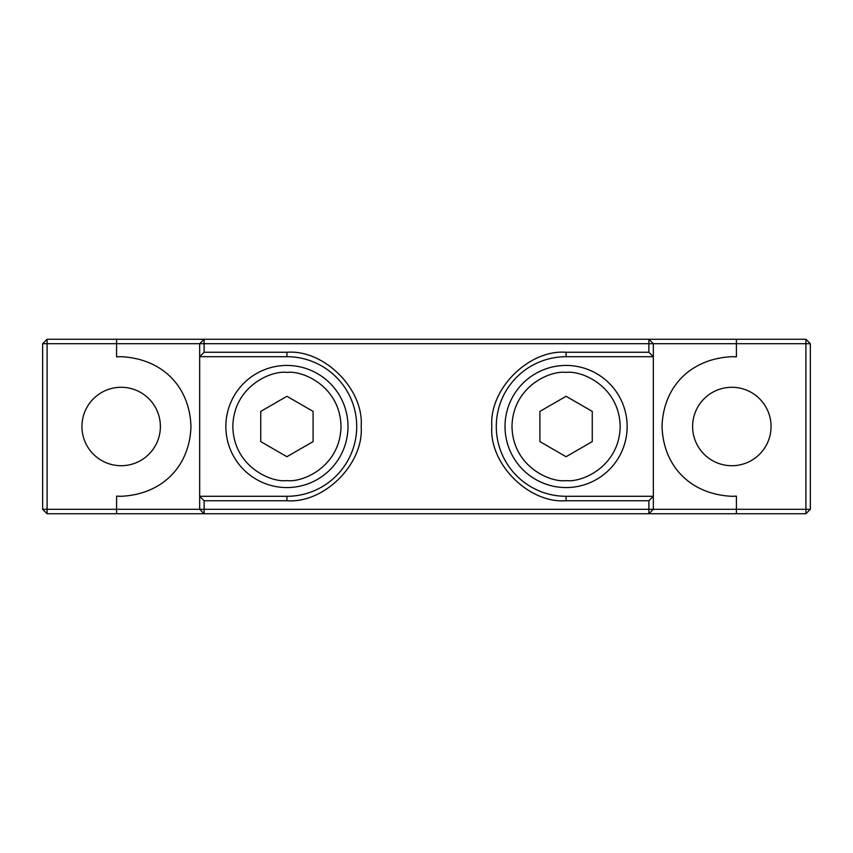 <?xml version="1.0" encoding="UTF-8"?>
<svg xmlns="http://www.w3.org/2000/svg" width="853" height="853" viewBox="0 0 853 853"><rect width="100%" height="100%" fill="white"/><g stroke="black" fill="none" stroke-linecap="round" stroke-linejoin="round"><path stroke-width="1.28" d="M731.831 465.717A39.217 39.217 0 0 1 692.615 426.5A39.217 39.217 0 0 1 731.831 387.283A39.217 39.217 0 0 1 771.059 426.5A39.217 39.217 0 0 1 731.831 465.717M121.169 465.717A39.217 39.217 0 0 1 81.941 426.5A39.217 39.217 0 0 1 121.169 387.283A39.217 39.217 0 0 1 160.385 426.5A39.217 39.217 0 0 1 121.169 465.717M731.831 496.297A69.797 69.797 0 0 0 736.416 496.147L731.831 496.297C690.098 494.292 663.112 465.781 662.035 426.276C663.346 387.006 690.216 358.708 731.831 356.703L736.416 356.853A69.797 69.797 0 0 0 731.831 356.703M116.584 356.853L121.169 356.703A69.797 69.797 0 0 0 116.584 356.853L116.584 343.695L47.086 343.695L47.086 509.305L199.677 509.305L199.677 343.695L116.584 343.695L116.584 339.259L47.086 339.259L47.086 343.695L42.65 343.695L47.086 339.259M121.169 356.703C162.902 358.708 189.888 387.219 190.965 426.724C189.654 465.994 162.784 494.292 121.169 496.297L116.584 496.147A69.797 69.797 0 0 0 121.169 496.297M736.416 496.147L736.416 509.305L805.914 509.305L805.914 343.695L653.323 343.695L653.323 509.305L736.416 509.305L736.416 513.741L648.888 513.741L648.888 500.732L566.083 500.732C528.86 503.665 488.918 463.733 491.85 426.5C488.918 389.277 528.849 349.335 566.083 352.268L648.888 352.268L648.888 339.259L116.584 339.259M805.914 339.259L810.35 343.695L805.914 343.695L805.914 339.259L648.888 339.259L653.323 343.695L199.677 343.695L204.112 339.259L204.112 352.268L286.917 352.268C324.14 349.335 364.082 389.267 361.15 426.5C364.082 463.723 324.151 503.665 286.917 500.732L204.112 500.732L204.112 513.741L47.086 513.741L42.65 509.305L42.65 343.695M810.35 343.695L810.35 509.305L805.914 513.741L736.416 513.741M805.914 513.741L805.914 509.305L810.35 509.305M42.65 509.305L47.086 509.305L47.086 513.741M286.917 487.564A61.064 61.064 0 0 1 225.853 426.5A61.064 61.064 0 0 1 286.917 365.436A61.064 61.064 0 0 1 347.981 426.5A61.064 61.064 0 0 1 286.917 487.564A61.064 61.064 0 0 0 347.981 426.5A61.064 61.064 0 0 0 286.917 365.436M260.751 411.391L286.917 396.282L313.094 411.391L313.094 441.609L286.917 456.718L260.751 441.609L260.751 411.391L273.813 403.853M566.083 487.564A61.064 61.064 0 0 1 505.019 426.5A61.064 61.064 0 0 1 566.083 365.436A61.064 61.064 0 0 1 627.147 426.5A61.064 61.064 0 0 1 566.083 487.564A61.064 61.064 0 0 0 627.147 426.5A61.064 61.064 0 0 0 566.083 365.436M539.906 411.391L566.083 396.282L592.249 411.391L592.249 441.609L566.083 456.718L539.906 441.609L539.906 411.391L552.968 403.853M566.083 352.268L566.083 356.703A69.797 69.797 0 0 0 496.286 426.5A69.797 69.797 0 0 0 566.083 496.297L566.083 500.732M514.881 473.937L516.726 475.857M525.715 483.438L527.89 484.92M538.861 490.774L540.386 491.403M204.112 509.305L653.323 509.305L648.888 513.741L204.112 513.741L199.677 509.305L204.112 509.305M286.917 500.732L286.917 496.297A69.797 69.797 0 0 0 356.714 426.5A69.797 69.797 0 0 0 286.917 356.703L199.677 356.703L204.112 352.268M334.355 477.701L336.274 475.857M343.855 466.868L345.337 464.693M351.191 453.721L351.82 452.197M356.714 427.054L356.714 426.5M338.119 379.063L336.274 377.143M327.285 369.562L325.11 368.08M314.139 362.226L312.614 361.597M286.917 496.297L199.677 496.297L204.112 500.732M648.888 352.268L653.323 356.703L566.083 356.703M648.888 500.732L653.323 496.297L566.083 496.297M518.645 375.299L516.726 377.143M509.145 386.132L507.663 388.307M501.809 399.279L501.18 400.803M736.416 339.259L736.416 356.853M116.584 513.741L116.584 496.147M286.917 480.591C271.094 482.766 233.573 466.538 232.826 426.5C233.573 386.462 271.094 370.234 286.917 372.409C302.74 370.234 340.272 386.462 341.008 426.5C340.272 466.538 302.74 482.766 286.917 480.591M566.083 480.591C550.26 482.766 512.728 466.538 511.992 426.5C512.728 386.462 550.26 370.234 566.083 372.409C581.906 370.234 619.427 386.462 620.174 426.5C619.427 466.538 581.906 482.766 566.083 480.591M286.917 356.703L286.917 352.268"/></g></svg>
